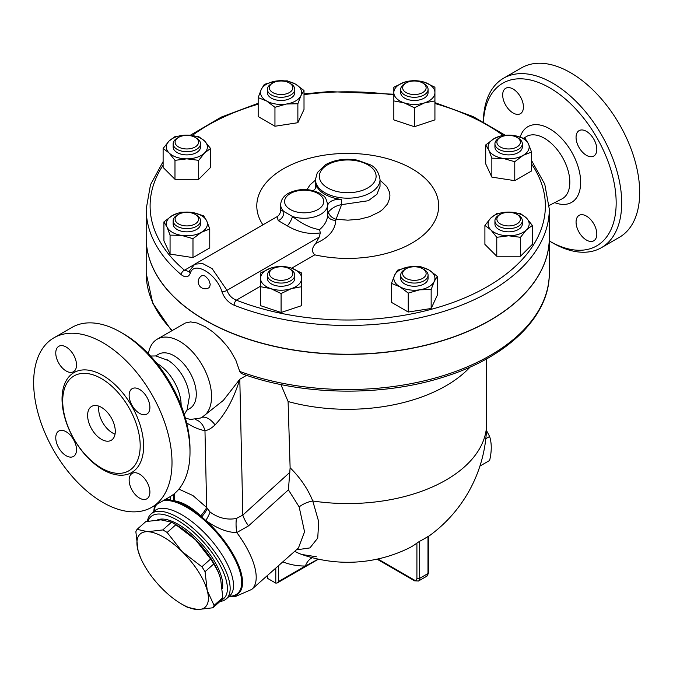 <?xml version="1.0" encoding="UTF-8"?>
<svg xmlns="http://www.w3.org/2000/svg" width="673" height="673" viewBox="0 0 673 673"><rect width="100%" height="100%" fill="white"/><g stroke="black" fill="none" stroke-linecap="round" stroke-linejoin="round"><path stroke-width="1.01" d="M483.45 121.712A93.926 54.227 60 0 1 549.748 87.843A93.926 54.227 60 0 1 616.165 202.876A93.926 54.227 60 0 1 549.748 241.22A93.926 54.227 60 0 1 549.286 240.951M502.681 94.994A14.68 8.471 60 0 1 505.717 88.272A14.68 8.471 60 0 1 517.032 92.209A14.68 8.471 60 0 1 523.434 106.973A14.68 8.471 60 0 1 520.397 113.695A14.68 8.471 60 0 1 509.082 109.758A14.68 8.471 60 0 1 502.681 94.994M596.816 234.069A14.68 8.471 60 0 1 593.771 240.791A14.68 8.471 60 0 1 582.465 236.854A14.68 8.471 60 0 1 576.063 222.09A14.68 8.471 60 0 1 579.1 215.368A14.68 8.471 60 0 1 590.406 219.297A14.68 8.471 60 0 1 596.816 234.069M586.435 131.361A14.68 8.471 60 0 1 596.026 144.3A14.68 8.471 60 0 1 593.771 156.06A14.68 8.471 60 0 1 586.435 155.328A14.68 8.471 60 0 1 576.845 142.398A14.68 8.471 60 0 1 579.1 130.638A14.68 8.471 60 0 1 586.435 131.361M549.748 241.22L552.516 242.818A97.837 56.49 -120 0 0 601.435 247.664A97.837 56.49 -120 0 0 616.426 169.26A97.837 56.49 -120 0 0 552.516 83.048A97.837 56.49 -120 0 0 503.597 78.203A97.837 56.49 -120 0 0 483.34 121.653M503.597 78.203L521.583 67.822A97.837 56.49 60 0 1 570.502 72.667A97.837 56.49 60 0 1 634.42 158.878A97.837 56.49 60 0 1 619.421 237.275L601.435 247.664M167.224 359.811A31.311 18.078 60 0 1 168.359 360.501A31.311 18.078 60 0 1 189.34 396.834L187.102 409.773L184.293 414.518M156.725 363.243A34.273 19.786 60 0 1 156.91 363.353A34.273 19.786 60 0 1 181.146 405.541M101.446 439.334A19.567 11.298 60 0 1 88.668 422.089A19.567 11.298 60 0 1 91.663 406.408A19.567 11.298 60 0 1 111.23 417.706A19.567 11.298 60 0 1 111.23 440.302A19.567 11.298 60 0 1 101.446 439.334M98.914 406.181A19.567 11.298 -120 0 0 112.517 432.941A19.567 11.298 -120 0 0 115.049 434.135M190.005 452.113L190.005 448.916A93.926 54.227 -120 0 0 123.588 333.884L120.82 332.285A97.837 56.49 60 0 1 190.005 452.113A97.837 56.49 60 0 1 169.739 496.901L151.753 507.282A97.837 56.49 60 0 1 53.916 450.801A97.837 56.49 60 0 1 53.916 337.821A97.837 56.49 60 0 1 102.834 342.666A97.837 56.49 60 0 1 166.744 428.886A97.837 56.49 60 0 1 151.753 507.282M53.916 337.821L71.902 327.44A97.837 56.49 60 0 1 120.82 332.285L123.588 333.884M101.446 378.621A54.791 31.631 60 0 1 139.008 434.077A54.791 31.631 60 0 1 119.853 473.346A54.791 31.631 60 0 1 101.446 468.088A54.791 31.631 60 0 1 67.367 382.407A54.791 31.631 60 0 1 101.446 378.621M139.521 413.357A14.68 8.471 60 0 1 129.931 400.427A14.68 8.471 60 0 1 132.186 388.666A14.68 8.471 60 0 1 139.521 389.389A14.68 8.471 60 0 1 149.112 402.319A14.68 8.471 60 0 1 146.857 414.08A14.68 8.471 60 0 1 139.521 413.357M129.14 480.11A14.68 8.471 60 0 1 132.186 473.397A14.68 8.471 60 0 1 143.492 477.325A14.68 8.471 60 0 1 149.902 492.098A14.68 8.471 60 0 1 146.857 498.811A14.68 8.471 60 0 1 135.551 494.882A14.68 8.471 60 0 1 129.14 480.11M66.139 431.755A14.68 8.471 60 0 1 75.729 444.685A14.68 8.471 60 0 1 73.483 456.445A14.68 8.471 60 0 1 66.139 455.722A14.68 8.471 60 0 1 56.557 442.792A14.68 8.471 60 0 1 58.803 431.031A14.68 8.471 60 0 1 66.139 431.755M76.52 365.002A14.68 8.471 60 0 1 73.483 371.715A14.68 8.471 60 0 1 62.168 367.786A14.68 8.471 60 0 1 55.766 353.014A14.68 8.471 60 0 1 58.803 346.301A14.68 8.471 60 0 1 70.118 350.229A14.68 8.471 60 0 1 76.52 365.002M549.286 209.101L549.286 237.863A201.547 116.362 180 0 1 441.875 340.748A201.547 116.362 180 0 1 234.128 333.976A201.547 116.362 180 0 1 205.223 320.146A201.547 116.362 180 0 1 146.192 237.863L146.192 209.101A201.547 116.362 0 0 0 181.256 274.693C185.403 277.84 188.398 277.411 190.249 273.406C193.647 260.283 216.462 273.516 221.964 291.72C224.168 298.055 228.223 302.556 234.128 305.222A201.547 116.362 0 0 0 441.875 311.994A201.547 116.362 0 0 0 549.286 209.101L544.768 184.166L531.544 160.519M201.791 275.711L203.053 275.408L205.223 276.098L208.748 279.749L210.237 284.242L209.698 286.875L208.781 287.808A6.982 6.982 0 0 1 199.174 285.293A6.982 6.982 0 0 1 201.791 275.711M479.942 466.069L489.624 460.475C491.795 451.23 491.795 443.229 489.624 436.491L486.486 430.493M485.813 438.687L489.624 436.491M137.073 529.348L147.606 531.695A48.919 19.971 -131.6 0 0 138.066 550.649L135.862 531.746A54.791 22.369 48.4 0 1 137.073 529.348L145.805 521.6L160.973 519.85L171.506 522.198L162.773 529.945A54.791 22.369 48.4 0 1 167.148 532.469L182.198 551.667A48.919 19.971 -131.6 0 0 147.606 531.695L162.773 529.945M140.556 557.732L138.066 550.649A48.919 19.971 -131.6 0 0 140.556 557.732A48.919 19.971 -131.6 0 0 163.11 589.573A48.919 19.971 -131.6 0 0 181.609 604.034A48.919 19.971 -131.6 0 0 197.702 609.545L187.17 607.189A54.791 22.369 48.4 0 1 184.999 605.986L181.609 604.034M207.25 590.591L214.073 605.389A54.791 22.369 48.4 0 1 212.87 607.786L197.702 609.545A48.919 19.971 -131.6 0 0 207.25 590.591A48.919 19.971 -131.6 0 0 182.198 551.667L201.883 566.767A54.791 22.369 48.4 0 1 205.046 571.688L207.25 590.591M212.87 607.786L221.602 600.038A54.791 22.369 -131.6 0 0 222.813 597.641L220.609 578.738L218.389 572.269L213.778 563.94A54.791 22.369 -131.6 0 0 210.615 559.019L195.565 539.813A48.919 19.971 48.4 0 1 218.119 571.655L218.389 572.269M173.676 523.401L177.066 525.352A48.919 19.971 48.4 0 1 195.565 539.813L175.88 524.721A54.791 22.369 -131.6 0 0 173.676 523.401A54.791 22.369 -131.6 0 0 171.506 522.198M222.813 597.641L214.073 605.389M213.778 563.94L205.046 571.688M175.88 524.721L167.148 532.469M210.615 559.019L201.883 566.767M157.507 519.909A48.431 19.769 48.4 0 1 199.662 541.748A48.431 19.769 48.4 0 1 222.359 588.614M175.098 142.188A11.744 6.78 180 0 1 178.538 137.393A11.744 6.78 180 0 1 195.145 137.393A11.744 6.78 180 0 1 191.334 148.447A11.744 6.78 180 0 1 175.098 142.188M178.538 137.393L177.159 138.192A13.696 7.908 0 0 0 173.146 143.786A13.696 7.908 0 0 0 186.842 151.694A13.696 7.908 0 0 0 200.537 143.786A13.696 7.908 0 0 0 196.524 138.192L195.145 137.393M200.537 143.786L200.537 146.983A13.696 7.908 180 0 1 186.842 154.891A13.696 7.908 180 0 1 173.146 146.983L173.146 143.786M271.404 83.78L272.792 82.981A11.744 6.78 180 0 1 289.39 82.981A11.744 6.78 180 0 1 289.39 92.563A11.744 6.78 180 0 1 272.792 92.563A11.744 6.78 180 0 1 272.792 82.981L271.404 83.78A13.696 7.908 0 0 0 267.391 89.374A13.696 7.908 0 0 0 281.087 97.282A13.696 7.908 0 0 0 294.791 89.374A13.696 7.908 0 0 0 290.778 83.78L289.39 82.981M294.791 89.374L294.791 92.563A13.696 7.908 180 0 1 281.087 100.479A13.696 7.908 180 0 1 267.391 92.563L267.391 89.374M414.383 80.996A11.744 6.78 180 0 1 422.686 82.981A11.744 6.78 180 0 1 422.686 92.563A11.744 6.78 180 0 1 406.08 92.563A11.744 6.78 180 0 1 406.08 82.981A11.744 6.78 180 0 1 414.383 80.996M406.08 82.981L404.692 83.78A13.696 7.908 0 0 0 400.687 89.374A13.696 7.908 0 0 0 414.383 97.282A13.696 7.908 0 0 0 428.078 89.374A13.696 7.908 0 0 0 424.066 83.78L422.686 82.981M428.078 89.374L428.078 92.563A13.696 7.908 180 0 1 414.383 100.479A13.696 7.908 180 0 1 400.687 92.563L400.687 89.374M518.319 138.192L516.931 137.393A11.744 6.78 180 0 1 516.931 146.983A11.744 6.78 180 0 1 500.325 146.983A11.744 6.78 180 0 1 500.325 137.393A11.744 6.78 180 0 1 516.931 137.393L518.319 138.192A13.696 7.908 0 0 1 522.332 143.786A13.696 7.908 0 0 1 508.628 151.694A13.696 7.908 0 0 1 494.933 143.786A13.696 7.908 0 0 1 498.945 138.192L500.325 137.393M522.332 143.786L522.332 146.983A13.696 7.908 180 0 1 508.628 154.891A13.696 7.908 180 0 1 494.933 146.983L494.933 143.786M520.372 219.146A11.744 6.78 180 0 1 504.136 225.405A11.744 6.78 180 0 1 500.325 214.351A11.744 6.78 180 0 1 516.931 214.351A11.744 6.78 180 0 1 520.372 219.146M500.325 214.351L498.945 215.15A13.696 7.908 0 0 0 494.933 220.744A13.696 7.908 0 0 0 508.628 228.652A13.696 7.908 0 0 0 522.332 220.744A13.696 7.908 0 0 0 518.319 215.15L516.931 214.351M522.332 220.744L522.332 223.932A13.696 7.908 180 0 1 508.628 231.84A13.696 7.908 180 0 1 494.933 223.932L494.933 220.744M422.686 278.353A11.744 6.78 180 0 1 406.08 278.353A11.744 6.78 180 0 1 406.08 268.763A11.744 6.78 180 0 1 422.686 268.763A11.744 6.78 180 0 1 422.686 278.353M406.08 268.763L404.692 269.562A13.696 7.908 0 0 0 400.687 275.156A13.696 7.908 0 0 0 409.142 282.458A13.696 7.908 0 0 0 424.066 280.75A13.696 7.908 0 0 0 428.078 275.156A13.696 7.908 0 0 0 424.066 269.562L422.686 268.763M428.078 275.156L428.078 278.353A13.696 7.908 180 0 1 424.066 283.939A13.696 7.908 180 0 1 409.142 285.655A13.696 7.908 180 0 1 400.687 278.353L400.687 275.156M281.087 280.338A11.744 6.78 180 0 1 270.243 276.149A11.744 6.78 180 0 1 272.792 268.763A11.744 6.78 180 0 1 289.39 268.763A11.744 6.78 180 0 1 291.939 276.149A11.744 6.78 180 0 1 281.087 280.338M272.792 268.763L271.404 269.562A13.696 7.908 0 0 0 267.391 275.156A13.696 7.908 0 0 0 281.087 283.064A13.696 7.908 0 0 0 294.791 275.156A13.696 7.908 0 0 0 290.778 269.562L289.39 268.763M294.791 275.156L294.791 278.353A13.696 7.908 180 0 1 281.087 286.261A13.696 7.908 180 0 1 267.391 278.353L267.391 275.156M210.565 148.481L204.634 152.914A20.543 11.862 0 0 0 204.634 141.052L210.565 148.481L210.565 167.434L198.703 179.296L174.98 179.296L163.118 167.434L163.118 148.481L169.049 141.052L174.98 136.619L186.842 135.122L198.703 136.619L204.634 141.052A20.543 11.862 0 0 0 186.842 135.122A20.543 11.862 0 0 0 169.049 141.052A20.543 11.862 0 0 0 169.049 152.914L163.118 148.481M198.703 160.342L186.842 158.845A20.543 11.862 0 0 0 204.634 152.914L198.703 160.342L198.703 179.296M174.98 160.342L169.049 152.914A20.543 11.862 0 0 0 186.842 158.845L174.98 160.342L174.98 179.296M297.87 103.751L286.412 104.029A20.543 11.862 0 0 0 300.94 95.633L297.87 103.751L297.87 122.705L274.954 126.246L258.171 116.564L258.171 97.61L261.242 89.501L264.312 84.377L275.77 81.105L287.228 80.836L295.615 84.175L304.011 90.519L300.94 95.633A20.543 11.862 0 0 0 295.615 84.175A20.543 11.862 0 0 0 275.77 81.105A20.543 11.862 0 0 0 261.242 89.501A20.543 11.862 0 0 0 266.567 100.958A20.543 11.862 0 0 0 286.412 104.029L274.954 107.293L266.567 100.958L258.171 97.61M414.383 107.764L404.111 102.843A20.543 11.862 0 0 0 424.655 102.843L414.383 107.764L414.383 126.717L393.831 119.87L393.831 92.563A20.543 11.862 0 0 0 404.111 102.843L393.831 100.916M434.926 92.563L434.926 100.916L424.655 102.843A20.543 11.862 0 0 0 434.926 92.563A20.543 11.862 0 0 0 424.655 82.291L434.926 87.221L434.926 92.563M404.111 82.291L414.383 80.365L424.655 82.291A20.543 11.862 0 0 0 404.111 82.291A20.543 11.862 0 0 0 393.831 92.563L393.831 87.221L404.111 82.291M491.854 158.163L488.783 150.054A20.543 11.862 0 0 0 503.311 158.441L491.854 158.163L491.854 177.117L485.713 163.884L485.713 144.939L494.1 138.596A20.543 11.862 0 0 0 488.783 150.054L485.713 144.939M523.157 155.37L514.769 161.713L503.311 158.441A20.543 11.862 0 0 0 523.157 155.37A20.543 11.862 0 0 0 528.473 143.913L531.544 152.022L523.157 155.37M513.945 135.525L525.403 138.798L528.473 143.913A20.543 11.862 0 0 0 513.945 135.525A20.543 11.862 0 0 0 494.1 138.596L502.487 135.248L513.945 135.525M484.905 225.438L490.836 218.002A20.543 11.862 0 0 0 490.836 229.863L484.905 225.438L484.905 244.383L496.767 256.245L496.767 237.3L490.836 229.863A20.543 11.862 0 0 0 508.628 235.794L496.767 237.3M526.421 229.863L520.49 237.3L508.628 235.794A20.543 11.862 0 0 0 526.421 229.863A20.543 11.862 0 0 0 526.421 218.002L532.351 225.438L526.421 229.863M496.767 213.568L508.628 212.071A20.543 11.862 0 0 0 490.836 218.002L496.767 213.568M520.49 213.568L526.421 218.002A20.543 11.862 0 0 0 508.628 212.071L520.49 213.568M397.608 270.167L409.066 266.895A20.543 11.862 0 0 0 394.538 275.282L397.608 270.167M399.855 286.74L391.467 283.392L394.538 275.282A20.543 11.862 0 0 0 399.855 286.74A20.543 11.862 0 0 0 419.7 289.811L408.242 293.083L399.855 286.74M420.524 266.617L428.911 269.966A20.543 11.862 0 0 0 409.066 266.895L420.524 266.617M434.228 281.423L431.157 289.533L419.7 289.811A20.543 11.862 0 0 0 434.228 281.423A20.543 11.862 0 0 0 428.911 269.966L437.299 276.3L434.228 281.423M281.087 266.155L291.367 268.081A20.543 11.862 0 0 0 270.815 268.081L281.087 266.155M260.544 278.353L260.544 273.002L270.815 268.081A20.543 11.862 0 0 0 260.544 278.353A20.543 11.862 0 0 0 270.815 288.624L260.544 286.698L260.544 278.353M301.639 273.002L301.639 278.353A20.543 11.862 0 0 0 291.367 268.081L301.639 273.002M291.367 288.624L281.087 293.546L270.815 288.624A20.543 11.862 0 0 0 291.367 288.624A20.543 11.862 0 0 0 301.639 278.353L301.639 286.698L291.367 288.624M297.87 122.705L304.011 109.472L304.011 90.519M414.383 126.717L434.926 119.87L434.926 100.916M514.769 161.713L514.769 180.667L531.544 170.976L531.544 152.022M514.769 180.667L491.854 177.117M520.49 237.3L520.49 256.245L532.351 244.383L532.351 225.438M520.49 256.245L496.767 256.245M437.299 276.3L437.299 295.254L431.157 308.486L431.157 289.533M431.157 308.486L408.242 312.028L408.242 293.083M408.242 312.028L391.467 302.345L391.467 283.392M301.639 286.698L301.639 305.651L281.087 312.499L281.087 293.546M281.087 312.499L260.544 305.651L260.544 286.698M274.954 126.246L274.954 107.293M178.538 223.932A11.744 6.78 180 0 1 178.538 214.351A11.744 6.78 180 0 1 195.145 214.351A11.744 6.78 180 0 1 195.145 223.932A11.744 6.78 180 0 1 178.538 223.932M178.538 214.351L177.159 215.15A13.696 7.908 0 0 0 173.146 220.744A13.696 7.908 0 0 0 177.159 226.33A13.696 7.908 0 0 0 192.083 228.046A13.696 7.908 0 0 0 200.537 220.744A13.696 7.908 0 0 0 196.524 215.15L195.145 214.351M200.537 220.744L200.537 223.932A13.696 7.908 180 0 1 192.083 231.243A13.696 7.908 180 0 1 177.159 229.527A13.696 7.908 180 0 1 173.146 223.932L173.146 220.744M203.616 215.747L206.687 220.862A20.543 11.862 0 0 0 192.158 212.475L203.616 215.747M172.313 215.545L180.701 212.205L192.158 212.475A20.543 11.862 0 0 0 172.313 215.545A20.543 11.862 0 0 0 166.997 227.003L163.926 221.888L172.313 215.545M209.757 228.98L201.37 232.32A20.543 11.862 0 0 0 206.687 220.862L209.757 228.98L209.757 247.933L192.983 257.616L170.067 254.074L170.067 235.121L166.997 227.003A20.543 11.862 0 0 0 181.525 235.39L170.067 235.121M192.983 238.663L181.525 235.39A20.543 11.862 0 0 0 201.37 232.32L192.983 238.663L192.983 257.616M170.067 254.074L163.926 240.841L163.926 221.888M181.256 274.693A3.912 2.642 -49.8 0 1 184.495 270.226A197.635 114.099 180 0 1 163.118 165.188M531.544 163.985A197.635 114.099 180 0 1 471.092 295.052A197.635 114.099 180 0 1 236.332 300.158A3.912 1.8 111.5 0 0 234.128 305.222M190.249 273.406A3.912 2.995 -160.1 0 1 189.626 270.664L189.113 271.53L184.495 270.226L193.647 264.935M260.544 286.185L236.332 300.158C231.773 298.324 228.66 295.043 227.003 290.332A3.912 1.413 162.8 0 1 221.964 291.72M262.916 224.849A90.939 52.502 180 0 1 336.626 153.797A90.939 52.502 180 0 1 437.98 212.407A90.939 52.502 180 0 1 314.813 254.848C311.422 251.727 311.75 247.908 315.797 243.374L319.162 237.123L227.003 290.332L212.172 268.704L202.615 263.53L194.783 264.178L189.626 270.664M549.286 237.939A201.547 116.362 180 0 1 549.286 238.023A201.547 116.362 180 0 1 424.865 345.527A201.547 116.362 180 0 1 205.223 320.306A201.547 116.362 180 0 1 146.192 238.023A201.547 116.362 180 0 1 146.192 237.939M319.162 237.123L320.323 232.908L319.582 229.602C311.212 228.416 302.194 224.042 292.503 216.479L283.762 211.431L280.666 210.304L280.666 204.71A23.479 13.553 0 0 0 283.762 211.431A7.824 6.427 122.1 0 1 278.26 220.635L287.329 225.876C298.265 232.269 309.26 234.616 320.323 232.908M194.783 264.178L277.04 216.689L278.26 220.635M315.797 243.374C328.533 237.889 335.196 230.191 335.802 220.298A7.824 5.62 -0.8 0 1 327.633 214.838M335.802 220.298L336.088 219.238A7.824 5.14 30 0 1 328.517 211.877L327.633 214.914L327.633 204.71C325.48 194.463 323.208 196.508 319.759 193.227C309.454 188.314 299.106 188.28 288.717 193.126C283.661 195.877 280.978 199.738 280.666 204.71M327.633 206.174L327.633 214.729C327.549 220.138 324.866 225.093 319.582 229.602M380.026 180.128L386.84 186.657L389.415 191.973L389.919 195.01L389.76 198.072L387.48 204.02L382.685 209.48L379.463 211.886L369.3 216.765L359.618 219.196L347.865 220.18L336.088 219.238L341.598 204.651C336.5 205.442 332.142 207.848 328.517 211.877M287.329 225.876A7.824 2.061 118.7 0 0 292.503 216.479A23.479 13.553 0 0 0 327.633 204.71M315.603 188.188L315.452 179.548A32.287 18.642 0 0 0 324.908 192.73A32.287 18.642 0 0 0 360.089 196.768A32.287 18.642 0 0 0 380.026 179.548C378.722 171.859 375.332 166.896 369.864 164.641L357.397 160.157C345.426 158.121 334.784 159.644 325.471 164.717L317.311 172.625L315.452 179.548M380.026 179.548L380.026 186.345L376.939 194.295L368.282 200.731L341.598 204.651L341.598 199.444A32.287 18.642 0 0 1 316.041 184.688A11.744 6.78 180 0 1 316.251 185.975A11.744 6.78 180 0 1 313.088 190.602M327.633 205.98A11.744 6.78 180 0 1 341.598 199.444M282.853 561.82A152.788 88.213 120 0 0 305.399 566.027L318.295 559.128M266.912 575.953L267.484 578.334L275.787 583.121L277.167 582.986L278.555 581.531L305.399 566.027A15.656 12.106 89.6 0 1 312.314 557.698M280.902 384.544L288.094 401.537A138.932 80.213 0 0 0 470.116 367.063M288.094 401.537L290.122 467.76L288.414 489.851L299.157 506.904L304.549 531.796L298.425 548.015L251.736 589.413A66.526 27.164 -131.6 0 0 236.795 532.553A23.479 10.575 81.2 0 1 236.425 518.454C227.188 520.204 218.414 518.075 210.102 512.06L206.678 507.535L192.966 495.58L178.892 489.12M296.313 549.883L309.933 547.906L317.732 538.089L318.716 521.726L312.768 500.981C307.83 488.834 300.276 477.763 290.122 467.76M239.714 371.412A201.547 116.362 180 0 0 444.811 375.147A201.547 116.362 180 0 0 549.286 273.171C549.824 316.377 507.568 357.119 444.432 376.796C382.146 397.07 301.437 395.749 241.22 373.448L239.714 371.412L235.87 360.257L230.704 351.146L227.154 346.25L220.66 338.872L212.819 331.865L205.374 326.784L197.038 322.99L190.56 321.913L185.294 323.023L157.238 339.175A45.007 25.986 60 0 1 179.733 341.404A45.007 25.986 60 0 1 209.135 381.069A45.007 25.986 60 0 1 202.237 417.134A45.007 25.986 60 0 1 200.234 418.101L190.678 419.422A45.798 26.44 60 0 1 185.311 417.899M195.145 419.523A19.567 14.377 -80 0 1 204.971 430.678C208.117 430.232 211.482 428.306 215.057 424.89C225.564 413.912 233.817 398.694 239.798 379.252L223.343 400.401L202.237 417.134M148.388 353.746A45.007 25.986 60 0 1 157.238 339.175M294.555 551.439A15.656 12.779 117.8 0 1 295.506 551.725L294.715 551.305M316.369 556.764L301.866 554.493A137.317 79.279 -60 0 1 295.506 551.725M428.558 536.356A138.932 138.932 0 0 0 486.663 423.359A138.932 80.213 0 0 1 312.768 500.981A15.656 7.319 -22.7 0 0 299.157 506.904M301.866 554.493A138.932 138.932 0 0 0 408.73 548.175A138.705 80.087 -120 0 0 416.915 543.061L419.683 541.26A87.86 50.727 120 0 0 427.986 536.474L427.986 573.539A1.96 1.127 0 0 0 428.558 572.74L428.558 536.162M166.677 498.668L170.193 499.938A23.479 19.122 109.5 0 0 170.765 496.279M164.868 499.711A60.797 24.825 -131.6 0 1 170.193 499.938L173.541 500.653A23.479 18.272 95.6 0 0 173.718 494.192M174.492 500.805C182.93 502.218 191.654 507.257 200.672 515.913L201.715 516.914A60.797 24.825 -131.6 0 0 173.541 500.653L174.492 500.805A23.479 17.969 92.8 0 0 174.484 493.57M200.672 515.913A23.479 6.688 137.9 0 0 206.678 507.535L204.971 430.678A64.574 37.284 -120 0 1 186.631 422.863M229.123 596.387A60.797 24.825 -131.6 0 0 226.33 543.616A60.797 24.825 -131.6 0 0 205.845 520.515L201.715 516.914A23.479 6.57 135.7 0 0 207.351 508.578M289.836 472.353L242.827 515.097A23.479 9.523 47.7 0 0 248.539 525.874L236.795 532.553C227.558 532.553 217.244 528.541 205.845 520.515A23.479 6.267 126.3 0 0 210.102 512.06M246.587 375.332L239.798 379.252L242.827 515.097L236.425 518.454M248.539 525.874L288.414 489.851M220.004 601.46A56.742 23.168 -131.6 0 0 226.338 598.852A56.742 23.168 -131.6 0 0 206.031 541.025A56.742 23.168 -131.6 0 0 151.046 513.936A56.742 23.168 -131.6 0 0 147.454 521.272M148.119 521.146A54.791 22.369 48.4 0 1 201.799 540.217A54.791 22.369 48.4 0 1 221.661 599.954M155.631 355.924L158.492 354.267A31.311 18.078 60 0 1 174.147 355.824A31.311 18.078 60 0 1 194.598 383.408A31.311 18.078 60 0 1 189.803 408.494L186.934 410.151M523.855 138.201L525.983 136.821A35.896 20.72 60 0 1 544.44 138.293A35.896 20.72 60 0 1 568.029 170.387A35.896 20.72 60 0 1 561.862 198.964L549.185 205.458M554.712 202.623A43.711 25.238 -120 0 0 580.555 179.439A43.711 25.238 -120 0 0 549.748 128.837A43.711 25.238 -120 0 0 520.212 136.964M102.834 469.661A57.693 33.305 -120 0 0 138.158 419.397A57.693 33.305 -120 0 0 67.502 378.605A57.693 33.305 -120 0 0 102.834 469.661M192.285 135.45A197.635 114.099 180 0 1 258.171 104.197M304.011 94.632A197.635 114.099 180 0 1 393.831 94.952M434.926 103.516A197.635 114.099 180 0 1 502.866 135.214M291.703 268.191L314.813 254.848M315.452 180.128L310.177 184.705L306.93 189.601M316.041 184.688L316.041 187.262M290.315 209.505A19.567 11.298 180 0 1 287.161 207.116A19.567 11.298 180 0 1 302.505 190.257A19.567 11.298 180 0 1 322.527 205.4A19.567 11.298 180 0 1 290.315 209.505M327.675 187.935A28.375 16.379 180 0 1 340.395 160.527A28.375 16.379 180 0 1 375.139 180.591A28.375 16.379 180 0 1 327.675 187.935M172.313 330.468A201.547 116.362 180 0 1 146.192 273.171L146.192 238.023M201.782 417.386A19.567 10.507 -114.6 0 1 215.057 424.89M377.031 559.162L414.56 580.824A1.96 1.127 -60 0 1 414.147 579.933L377.864 558.977M278.555 581.531L278.555 565.631M275.787 568.088L275.787 583.121M267.484 578.334L267.484 575.449M414.56 580.824L418.471 581.018A5.872 3.39 -120 0 0 419.683 578.334L427.986 573.539A5.872 3.39 60 0 1 426.775 576.223L428.558 572.74M416.915 543.061L416.915 578.334A1.96 1.127 180 0 0 419.683 578.334L419.683 541.26M416.915 578.334A3.912 2.263 60 0 1 414.147 579.933M155.799 504.952A60.797 24.825 -131.6 0 0 153.831 511.472M229.249 596.278A60.183 24.573 -131.6 0 0 225.623 544.028A60.183 24.573 -131.6 0 0 162.874 500.863M156.809 504.363A60.183 24.573 -131.6 0 0 153.949 511.362M154.42 510.942L154.403 510.958A56.742 23.168 48.4 0 1 218.363 549.303A56.742 23.168 48.4 0 1 229.703 595.874L226.338 598.852M168.359 360.501L155.892 355.95L150.525 356.025M504.943 135.08L473.035 116.547L434.926 102.641M393.831 94.203L328.828 91.604L304.011 93.883M258.171 103.314L221.257 117.094L190.291 135.256M163.118 161.587L150.491 184.739L146.192 209.101M277.04 216.689C279.236 215.267 280.448 213.139 280.666 210.304M486.663 423.359L486.663 358.818M171.699 330.83L152.721 303.102L146.192 273.171M277.167 582.986L318.438 559.162M418.471 581.018L426.775 576.223M153.755 511.539L154.453 505.726M229.056 596.455L235.76 596.371L251.736 589.413M154.403 510.958L151.046 513.936M549.286 273.171L549.286 238.023"/></g></svg>
